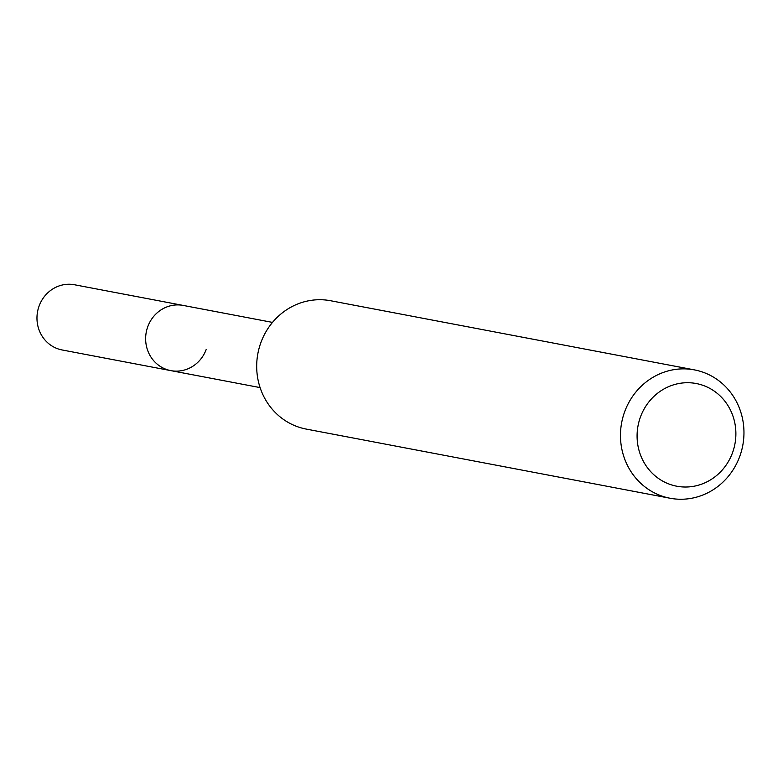 <?xml version="1.0" encoding="UTF-8"?>
<svg xmlns="http://www.w3.org/2000/svg" width="783" height="783" viewBox="0 0 783 783"><rect width="100%" height="100%" fill="white"/><g stroke="black" fill="none" stroke-linecap="round" stroke-linejoin="round"><path stroke-width="1.17" d="M272.494 322.4L74.532 284.767A33.18 31.3 100.8 0 0 39.15 305.899A33.18 31.3 100.8 0 0 62.141 349.972L170.811 370.623A33.18 31.3 -79.2 0 1 147.821 326.55A33.18 31.3 -79.2 0 1 183.202 305.429A33.18 31.3 100.8 0 0 147.821 326.55A33.18 31.3 100.8 0 0 170.811 370.623A33.18 31.3 -79.2 0 0 206.193 349.492M694.423 369.889L330.632 300.741A65.322 61.612 100.8 0 0 260.984 342.328A65.322 61.612 100.8 0 0 306.241 429.084L670.023 498.233A65.322 61.612 -79.2 0 1 624.765 411.476A65.322 61.612 -79.2 0 1 694.423 369.889A65.322 61.612 -79.2 0 1 739.671 456.636A65.322 61.612 -79.2 0 1 670.023 498.233M640.523 416.801A52.255 49.29 -79.2 0 1 704.583 385.941A52.255 49.29 -79.2 0 1 732.448 452.936A52.255 49.29 -79.2 0 1 668.388 483.796A52.255 49.29 -79.2 0 1 640.523 416.801M260.103 387.595L170.811 370.623"/></g></svg>
